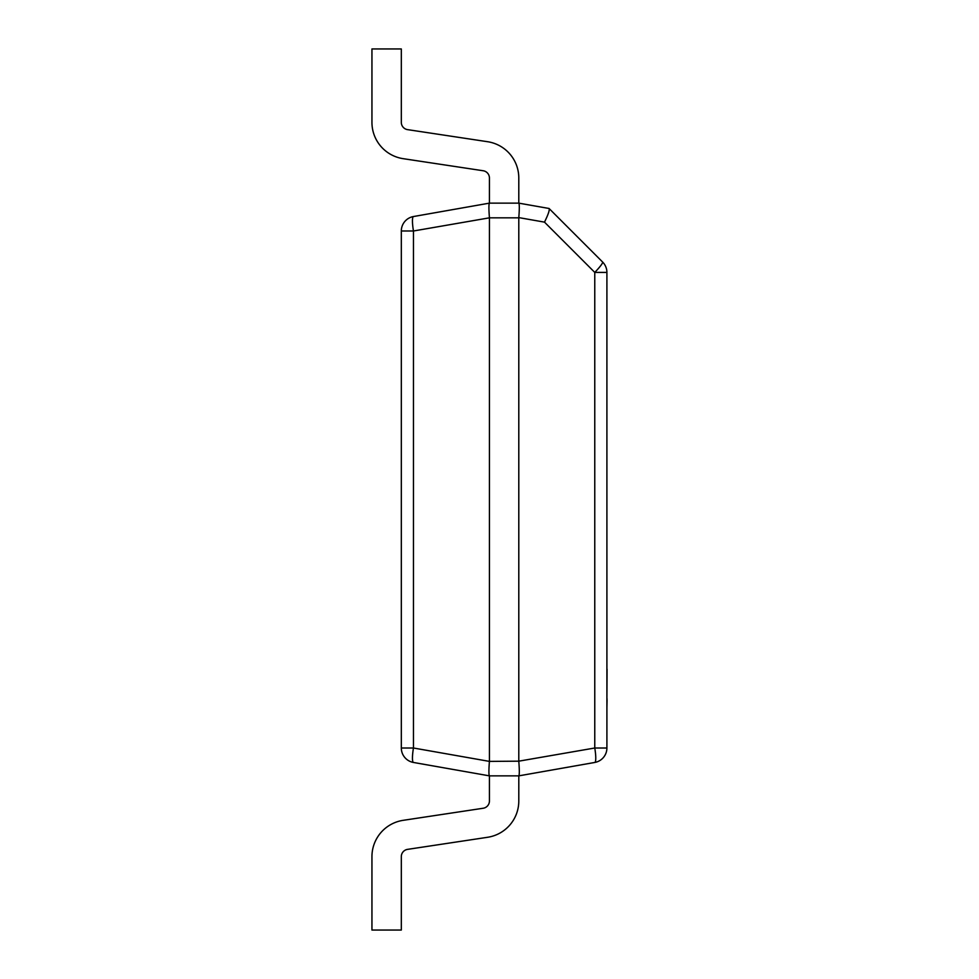 <?xml version="1.0" encoding="UTF-8"?>
<svg xmlns="http://www.w3.org/2000/svg" width="979" height="979" viewBox="0 0 979 979"><rect width="100%" height="100%" fill="white"/><g stroke="black" fill="none" stroke-linecap="round" stroke-linejoin="round"><path stroke-width="1.47" d="M518.797 761.172L594.767 748.005L606.907 748.005A14.685 14.685 0 0 1 594.767 762.457A14.685 2.509 -100 0 0 594.767 748.005L594.767 272.407L606.907 272.407L606.907 748.005A14.685 14.685 0 0 1 594.767 762.457L518.809 775.857L489.414 775.857L413.456 762.457A14.685 2.509 -80 0 1 413.456 748.005L489.414 761.393L518.797 761.172L518.797 217.827L489.427 217.827L489.427 761.172M489.427 217.827L413.456 230.995L413.456 748.005L401.317 748.005A14.685 14.685 0 0 0 413.456 762.457A14.685 14.685 0 0 1 401.317 748.005L401.317 230.995A14.685 14.685 0 0 1 413.456 216.543L489.414 203.142L518.809 203.142L549.06 208.478L602.611 262.029A14.685 14.685 0 0 1 606.907 272.407A14.685 14.685 0 0 0 602.611 262.029A14.685 1.811 -45 0 1 594.767 272.407L544.495 222.135C548.179 214.634 549.721 210.118 549.133 208.551L549.06 208.478M489.414 217.607C488.754 208.968 488.754 204.146 489.414 203.142L489.427 178.007A7.342 7.342 0 0 0 483.185 170.75L403.177 158.671A36.712 36.712 0 0 1 371.947 122.375L371.947 48.95L401.317 48.95L401.317 122.375A7.342 7.342 0 0 0 407.558 129.632L487.566 141.71A36.712 36.712 0 0 1 518.797 178.007L518.797 203.142C519.47 204.146 519.47 208.968 518.809 217.607L518.797 217.827M489.414 761.393C488.754 770.032 488.754 774.854 489.414 775.857L489.427 800.993A7.342 7.342 0 0 1 483.185 808.25L403.177 820.329A36.712 36.712 0 0 0 371.947 856.625L371.947 930.05L401.317 930.05L401.317 856.625A7.342 7.342 0 0 1 407.558 849.368L487.566 837.29A36.712 36.712 0 0 0 518.797 800.993L518.809 775.857C519.47 774.854 519.47 770.032 518.809 761.393M401.317 230.995L413.456 230.995A14.685 2.509 -100 0 1 413.456 216.543M606.907 608.216L606.907 669.22M607.053 669.22L606.907 699.581M607.053 698.871L606.907 700.083M607.053 700.083L606.907 707.597M544.495 222.135L518.809 217.607"/></g></svg>
